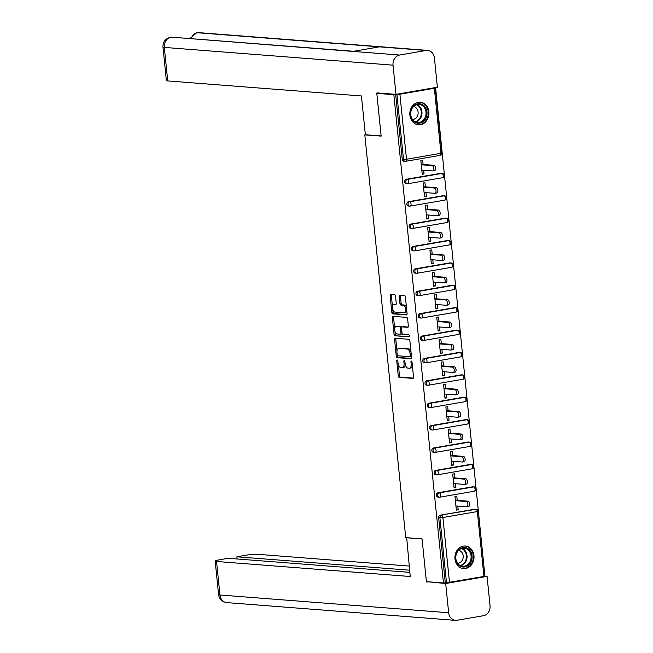 <?xml version="1.0" encoding="UTF-8"?>
<svg xmlns="http://www.w3.org/2000/svg" width="653" height="653" viewBox="0 0 653 653"><rect width="100%" height="100%" fill="white"/><g stroke="black" fill="none" stroke-linecap="round" stroke-linejoin="round"><path stroke-width="0.98" d="M397.179 359.942A0.996 0.522 -99.8 0 0 397.114 359.95A0.996 0.522 -99.8 0 0 396.746 360.889L398.265 375.859A1.428 0.751 -99.8 0 0 399.171 377.328L412.916 378.397A1.428 0.751 -99.8 0 0 413.023 378.389A1.428 0.751 -99.8 0 0 413.537 377.042L412.019 362.072A0.996 0.522 -99.8 0 0 411.382 361.044A0.996 0.522 -99.8 0 0 411.317 361.052A0.996 0.522 -99.8 0 0 410.949 361.991L411.145 363.925A4.563 2.4 -99.8 0 1 409.48 368.235A4.563 2.4 -99.8 0 1 409.162 368.251L408.019 368.161A4.563 2.4 -99.8 0 1 405.113 363.46L404.917 361.525A0.996 0.522 -99.8 0 0 404.28 360.497A0.996 0.522 -99.8 0 0 404.215 360.497A0.996 0.522 -99.8 0 0 403.848 361.444L404.044 363.378A4.563 2.4 -99.8 0 1 402.379 367.68A4.563 2.4 -99.8 0 1 402.06 367.696L400.918 367.606A4.563 2.4 -99.8 0 1 398.012 362.913L397.816 360.97A0.996 0.522 -99.8 0 0 397.179 359.942M409.888 115.14A11.321 9.55 94.4 0 0 418.508 124.788A11.321 9.55 94.4 0 0 428.882 111.859A11.321 9.55 94.4 0 0 420.263 102.211A11.321 9.55 94.4 0 0 409.888 115.14M454.97 558.952A11.321 9.55 94.4 0 0 463.589 568.6A11.321 9.55 94.4 0 0 473.956 555.662A11.321 9.55 94.4 0 0 465.344 546.014A11.321 9.55 94.4 0 0 454.97 558.952M395.514 296.184A1.428 0.751 -99.8 0 0 394.608 294.715L390.755 294.413A1.428 0.751 -99.8 0 0 390.649 294.421A1.428 0.751 -99.8 0 0 390.135 295.768L391.824 312.387A1.428 0.751 -99.8 0 0 392.731 313.856L406.468 314.926A1.428 0.751 -99.8 0 0 406.574 314.917A1.428 0.751 -99.8 0 0 407.088 313.571L405.407 296.952A1.428 0.751 -99.8 0 0 404.501 295.483L399.84 295.123A1.428 0.751 -99.8 0 0 399.742 295.123A1.428 0.751 -99.8 0 0 399.22 296.47L399.938 303.588A1.428 0.751 -99.8 0 0 400.844 305.049L403.154 305.229A3.812 2 -99.8 0 1 405.554 308.91A3.812 2 -99.8 0 1 404.191 312.754A3.812 2 -99.8 0 1 403.921 312.771L394.877 312.069A3.812 2 -99.8 0 1 392.477 308.387A3.812 2 -99.8 0 1 393.841 304.543A3.812 2 -99.8 0 1 394.11 304.527L395.62 304.649A1.428 0.751 -99.8 0 0 395.718 304.641A1.428 0.751 -99.8 0 0 396.24 303.294L395.514 296.184M443.436 582.974L426.401 581.652L422.058 538.88L405.717 537.615L364.807 134.861L381.148 136.126L376.797 93.355L393.832 94.677L443.436 582.974L446.505 582.762L439.902 517.739L438.661 517.641L445.264 582.664M395.204 338.23A1.428 0.751 -99.8 0 0 395.106 338.238A1.428 0.751 -99.8 0 0 394.583 339.584L396.273 356.203A1.428 0.751 -99.8 0 0 397.179 357.673L410.925 358.742A1.428 0.751 -99.8 0 0 411.023 358.734A1.428 0.751 -99.8 0 0 411.545 357.387L409.855 340.768A1.428 0.751 -99.8 0 0 408.949 339.299L395.204 338.23M394.045 334.295L392.355 317.676A1.428 0.751 -99.8 0 1 392.877 316.33A1.428 0.751 -99.8 0 1 392.975 316.321L406.721 317.391A1.428 0.751 -99.8 0 1 407.627 318.86L408.354 325.969A1.428 0.751 -99.8 0 1 407.831 327.316A1.428 0.751 -99.8 0 1 407.733 327.324L402.158 326.892A1.428 0.751 -99.8 0 0 402.06 326.892A1.428 0.751 -99.8 0 0 401.538 328.239L402.019 332.957A1.428 0.751 -99.8 0 0 402.925 334.426L408.729 334.875A0.996 0.522 -99.8 0 1 409.349 335.838A0.996 0.522 -99.8 0 1 408.998 336.85A0.996 0.522 -99.8 0 1 408.925 336.85L394.951 335.764A1.428 0.751 -99.8 0 1 394.045 334.295L395.261 334.083L394.992 331.438M365.558 134.73L364.807 134.861M483.946 576.575L477.343 511.552L478.347 511.242L484.95 576.264L446.505 582.762M484.901 575.807L435.592 87.526M376.797 93.355L378.691 93.028M393.832 94.677L399.897 94.228L434.351 88.277L435.347 87.967L434.033 87.796M456.3 509.666L458.177 509.813L456.349 510.124L454.961 496.492L456.79 496.174L457.214 500.337M458.177 509.813L457.802 506.108M399.897 94.228L406.501 159.25L403.513 159.479A2.179 1.837 94.4 0 0 405.17 161.332L403.921 161.234A2.179 1.837 -85.6 0 1 402.264 159.381L403.513 159.479L396.91 94.456M395.661 94.358L402.264 159.381M438.661 517.641A2.179 1.837 -85.6 0 1 440.269 515.168L474.715 509.218A2.179 1.837 -85.6 0 1 475.098 509.193L476.347 509.291A2.179 1.837 94.4 0 0 475.955 509.307L474.715 509.218M406.15 179.306L407.39 179.395A2.179 1.837 -85.6 0 0 405.782 181.869A2.179 1.837 94.4 0 0 407.448 183.722L406.199 183.624A2.179 1.837 -85.6 0 1 406.15 179.306L440.595 173.347A2.179 1.837 -85.6 0 1 440.987 173.331L442.228 173.42A2.179 1.837 94.4 0 0 441.844 173.445L440.595 173.347M408.427 201.695L409.668 201.793A2.179 1.837 -85.6 0 0 408.06 204.258A2.179 1.837 94.4 0 0 409.717 206.111L408.476 206.022A2.179 1.837 -85.6 0 1 408.427 201.695L442.873 195.737A2.179 1.837 -85.6 0 1 443.256 195.72L444.505 195.818A2.179 1.837 94.4 0 0 444.113 195.835L442.873 195.737M410.696 224.085L411.945 224.183A2.179 1.837 -85.6 0 0 410.337 226.648A2.179 1.837 94.4 0 0 411.994 228.509L410.745 228.411A2.179 1.837 -85.6 0 1 410.696 224.085L445.142 218.126A2.179 1.837 -85.6 0 1 445.534 218.11L446.774 218.208A2.179 1.837 94.4 0 0 446.391 218.224L445.142 218.126M412.974 246.475L414.214 246.573A2.179 1.837 -85.6 0 0 412.606 249.038A2.179 1.837 94.4 0 0 414.263 250.899L413.023 250.801A2.179 1.837 -85.6 0 1 412.974 246.475L447.419 240.516A2.179 1.837 -85.6 0 1 447.811 240.5L449.052 240.598A2.179 1.837 94.4 0 0 448.668 240.614L447.419 240.516M415.243 268.865L416.492 268.963A2.179 1.837 -85.6 0 0 414.884 271.436A2.179 1.837 94.4 0 0 416.541 273.289L415.3 273.191A2.179 1.837 -85.6 0 1 415.243 268.865L449.697 262.914A2.179 1.837 -85.6 0 1 450.08 262.89L451.329 262.988A2.179 1.837 94.4 0 0 450.937 263.004L449.697 262.914M417.52 291.262L418.769 291.352A2.179 1.837 -85.6 0 0 417.161 293.826A2.179 1.837 94.4 0 0 418.818 295.678L417.569 295.58A2.179 1.837 -85.6 0 1 417.52 291.262L451.966 285.304A2.179 1.837 -85.6 0 1 452.358 285.288L453.598 285.377A2.179 1.837 94.4 0 0 453.215 285.402L451.966 285.304M419.797 313.652L421.038 313.75A2.179 1.837 -85.6 0 0 419.43 316.215A2.179 1.837 94.4 0 0 421.087 318.068L419.846 317.978A2.179 1.837 -85.6 0 1 419.797 313.652L454.243 307.694A2.179 1.837 -85.6 0 1 454.635 307.677L455.876 307.775A2.179 1.837 94.4 0 0 455.492 307.792L454.243 307.694M422.067 336.042L423.315 336.14A2.179 1.837 -85.6 0 0 421.707 338.605A2.179 1.837 94.4 0 0 423.364 340.466L422.124 340.368A2.179 1.837 -85.6 0 1 422.067 336.042L456.52 330.083A2.179 1.837 -85.6 0 1 456.904 330.067L458.153 330.165A2.179 1.837 94.4 0 0 457.761 330.181L456.52 330.083M424.344 358.432L425.585 358.53A2.179 1.837 -85.6 0 0 423.985 360.995A2.179 1.837 94.4 0 0 425.642 362.856L424.393 362.758A2.179 1.837 -85.6 0 1 424.344 358.432L458.79 352.473A2.179 1.837 -85.6 0 1 459.181 352.457L460.422 352.555A2.179 1.837 94.4 0 0 460.039 352.571L458.79 352.473M426.621 380.821L427.862 380.919A2.179 1.837 -85.6 0 0 426.254 383.393A2.179 1.837 94.4 0 0 427.911 385.246L426.67 385.148A2.179 1.837 -85.6 0 1 426.621 380.821L461.067 374.871A2.179 1.837 -85.6 0 1 461.451 374.846L462.699 374.944A2.179 1.837 94.4 0 0 462.308 374.961L461.067 374.871M428.89 403.219L430.139 403.309A2.179 1.837 -85.6 0 0 428.531 405.782A2.179 1.837 94.4 0 0 430.188 407.635L428.939 407.537A2.179 1.837 -85.6 0 1 428.89 403.219L463.344 397.261A2.179 1.837 -85.6 0 1 463.728 397.236L464.977 397.334A2.179 1.837 94.4 0 0 464.585 397.359L463.344 397.261M431.168 425.609L432.408 425.707A2.179 1.837 -85.6 0 0 430.809 428.172A2.179 1.837 94.4 0 0 432.466 430.025L431.217 429.927A2.179 1.837 -85.6 0 1 431.168 425.609L465.613 419.65A2.179 1.837 -85.6 0 1 466.005 419.634L467.246 419.724A2.179 1.837 94.4 0 0 466.862 419.748L465.613 419.65M433.445 447.999L434.686 448.097A2.179 1.837 -85.6 0 0 433.078 450.562A2.179 1.837 94.4 0 0 434.735 452.415L433.494 452.325A2.179 1.837 -85.6 0 1 433.445 447.999L467.891 442.04A2.179 1.837 -85.6 0 1 468.274 442.024L469.523 442.122A2.179 1.837 94.4 0 0 469.132 442.138L467.891 442.04M435.714 470.389L436.963 470.486A2.179 1.837 -85.6 0 0 435.355 472.952A2.179 1.837 94.4 0 0 437.012 474.813L435.763 474.715A2.179 1.837 -85.6 0 1 435.714 470.389L470.168 464.43A2.179 1.837 -85.6 0 1 470.552 464.414L471.793 464.512A2.179 1.837 94.4 0 0 471.409 464.528L470.168 464.43M437.992 492.778L439.232 492.876A2.179 1.837 -85.6 0 0 437.624 495.349A2.179 1.837 94.4 0 0 439.281 497.202L438.041 497.104A2.179 1.837 -85.6 0 1 437.992 492.778L472.437 486.82A2.179 1.837 -85.6 0 1 472.829 486.803L474.07 486.901A2.179 1.837 94.4 0 0 473.686 486.918L472.437 486.82M454.937 477.947L454.521 473.784L452.692 474.102L454.08 487.734L455.9 487.416L455.525 483.718M452.668 455.557L452.243 451.394L450.415 451.705L451.803 465.344L453.631 465.026L453.247 461.328M450.39 433.168L449.966 429.005L448.146 429.315L449.525 442.954L451.354 442.636L450.978 438.938M448.113 410.77L447.697 406.607L445.868 406.925L447.256 420.565L449.076 420.246L448.701 416.541M445.844 388.38L445.419 384.217L443.591 384.535L444.979 398.167L446.807 397.857L446.432 394.151M443.567 365.99L443.142 361.827L441.322 362.146L442.701 375.777L444.53 375.467L444.154 371.761M441.289 343.6L440.873 339.438L439.045 339.748L440.432 353.387L442.252 353.069L441.877 349.371M439.02 321.211L438.596 317.048L436.767 317.358L438.155 330.998L439.983 330.679L439.608 326.982M436.743 298.813L436.318 294.65L434.498 294.968L435.877 308.608L437.706 308.289L437.33 304.592M434.474 276.423L434.049 272.26L432.221 272.579L433.608 286.21L435.429 285.9L435.053 282.194M432.196 254.033L431.772 249.87L429.943 250.189L431.331 263.82L433.159 263.51L432.784 259.804M429.919 231.644L429.494 227.481L427.674 227.799L429.054 241.43L430.882 241.112L430.507 237.414M427.65 209.254L427.225 205.091L425.397 205.401L426.784 219.041L428.605 218.722L428.229 215.025M425.372 186.856L424.948 182.701L423.12 183.011L424.507 196.651L426.336 196.333L425.96 192.635M423.095 164.466L422.679 160.303L420.85 160.622L422.238 174.261L424.058 173.943L423.683 170.237M455.9 487.416L454.031 487.277M453.631 465.026L451.754 464.879M451.354 442.636L449.476 442.489M449.076 420.246L447.207 420.099M446.807 397.857L444.93 397.71M444.53 375.467L442.661 375.32M442.252 353.069L440.383 352.93M439.983 330.679L438.106 330.532M437.706 308.289L435.837 308.143M435.429 285.9L433.559 285.753M433.159 263.51L431.282 263.363M430.882 241.112L429.013 240.973M428.605 218.722L426.736 218.575M426.336 196.333L424.458 196.186M424.058 173.943L422.189 173.796M403.276 367.484A4.563 2.4 -99.8 0 0 403.595 367.476A4.563 2.4 -99.8 0 0 405.284 364.513M410.378 368.039A4.563 2.4 -99.8 0 0 410.696 368.023A4.563 2.4 -99.8 0 0 412.353 365.402M398.363 364.619L399.489 375.646A1.428 0.751 -99.8 0 0 400.395 377.116L413.365 378.12M397.44 355.493L397.489 355.991A1.428 0.751 -99.8 0 0 398.395 357.46L411.366 358.473M395.979 338.295A1.428 0.751 -99.8 0 0 395.8 339.372L396.983 351.012M397.179 354.742A0.996 0.522 -99.8 0 0 397.816 355.763L409.88 356.701A0.996 0.522 -99.8 0 0 409.953 356.701A0.996 0.522 -99.8 0 0 410.313 355.754L410.108 353.714A4.563 2.4 -99.8 0 0 407.211 349.02L398.959 348.376A4.563 2.4 -99.8 0 0 398.64 348.392A4.563 2.4 -99.8 0 0 396.975 352.693L397.179 354.742M410.019 356.677L411.096 356.489A0.996 0.522 -99.8 0 0 411.17 356.489A0.996 0.522 -99.8 0 0 411.431 356.269M410.974 351.796A4.563 2.4 -99.8 0 0 408.427 348.808L407.211 349.02M398.64 348.392L399.856 348.18A4.563 2.4 -99.8 0 1 400.175 348.163L408.427 348.808M394.714 328.688L393.571 317.464L392.355 317.676M393.751 316.387A1.428 0.751 -99.8 0 0 393.571 317.464M408.174 327.055L403.374 326.68A1.428 0.751 -99.8 0 0 403.276 326.68A1.428 0.751 -99.8 0 0 403.179 326.712M409.284 336.573L394.951 335.764M396.371 326.443A3.812 2 -99.8 0 0 396.11 326.451A3.812 2 -99.8 0 0 394.747 330.304A3.812 2 -99.8 0 0 397.138 333.977L400.33 334.222A1.428 0.751 -99.8 0 0 400.428 334.222A1.428 0.751 -99.8 0 0 400.95 332.875L400.469 328.157A1.428 0.751 -99.8 0 0 399.563 326.688L396.371 326.443L397.587 326.231A3.812 2 -99.8 0 0 397.326 326.239A3.812 2 -99.8 0 0 397.065 326.32M400.526 334.189L401.546 334.018A1.428 0.751 -99.8 0 0 401.644 334.01A1.428 0.751 -99.8 0 0 402.109 333.446M401.587 327.455A1.428 0.751 -99.8 0 0 400.779 326.476L399.563 326.688M397.587 326.231L400.779 326.476M395.261 334.083A1.428 0.751 -99.8 0 0 396.167 335.552M394.804 304.412A3.812 2 -99.8 0 1 395.057 304.331A3.812 2 -99.8 0 1 395.326 304.322L396.061 304.38M405.138 312.558A3.812 2 -99.8 0 0 405.407 312.55A3.812 2 -99.8 0 0 406.778 310.477M406.468 307.392A3.812 2 -99.8 0 0 404.378 305.024L403.154 305.229M400.615 295.18A1.428 0.751 -99.8 0 0 400.436 296.258L401.162 303.376A1.428 0.751 -99.8 0 0 402.068 304.845L404.378 305.024M392.788 309.702L393.041 312.175A1.428 0.751 -99.8 0 0 393.947 313.644L406.917 314.656M391.522 294.479A1.428 0.751 -99.8 0 0 391.351 295.556L392.469 306.608M455.925 505.961L466.699 506.801A2.685 1.412 -99.8 0 0 466.887 506.793A2.685 1.412 -99.8 0 0 467.85 504.083A2.685 1.412 -99.8 0 0 466.16 501.488L467.989 501.169A2.685 1.412 80.2 0 1 469.678 503.765A2.685 1.412 80.2 0 1 468.715 506.475A2.685 1.412 80.2 0 1 468.528 506.483M467.989 501.169L455.345 500.19M466.16 501.488L455.386 500.655M453.655 483.571L464.43 484.412A2.685 1.412 -99.8 0 0 464.618 484.404A2.685 1.412 -99.8 0 0 465.573 481.685A2.685 1.412 -99.8 0 0 463.891 479.098L465.711 478.78A2.685 1.412 80.2 0 1 467.401 481.375A2.685 1.412 80.2 0 1 466.438 484.085A2.685 1.412 80.2 0 1 466.25 484.093M465.711 478.78L453.068 477.8M463.891 479.098L453.117 478.265M451.378 461.181L462.153 462.014A2.685 1.412 -99.8 0 0 462.34 462.006A2.685 1.412 -99.8 0 0 463.304 459.296A2.685 1.412 -99.8 0 0 461.614 456.708L463.442 456.39A2.685 1.412 80.2 0 1 465.124 458.986A2.685 1.412 80.2 0 1 464.169 461.695A2.685 1.412 80.2 0 1 463.981 461.704M463.442 456.39L450.79 455.41M461.614 456.708L450.839 455.867M449.101 438.792L459.875 439.624A2.685 1.412 -99.8 0 0 460.063 439.616A2.685 1.412 -99.8 0 0 461.026 436.906A2.685 1.412 -99.8 0 0 459.337 434.318L461.165 434A2.685 1.412 80.2 0 1 462.855 436.588A2.685 1.412 80.2 0 1 461.891 439.306A2.685 1.412 80.2 0 1 461.704 439.314M461.165 434L448.521 433.021M459.337 434.318L448.562 433.478M446.832 416.402L457.606 417.234A2.685 1.412 -99.8 0 0 457.794 417.226A2.685 1.412 -99.8 0 0 458.749 414.516A2.685 1.412 -99.8 0 0 457.067 411.921L458.888 411.61A2.685 1.412 80.2 0 1 460.577 414.198A2.685 1.412 80.2 0 1 459.614 416.908A2.685 1.412 80.2 0 1 459.426 416.916M458.888 411.61L446.244 410.631M457.067 411.921L446.293 411.088M444.554 394.004L455.329 394.845A2.685 1.412 -99.8 0 0 455.516 394.836A2.685 1.412 -99.8 0 0 456.48 392.127A2.685 1.412 -99.8 0 0 454.79 389.531L456.618 389.221A2.685 1.412 80.2 0 1 458.3 391.808A2.685 1.412 80.2 0 1 457.345 394.518A2.685 1.412 80.2 0 1 457.157 394.526M456.618 389.221L443.967 388.233M454.79 389.531L444.016 388.698M457.214 563.335A9.803 8.269 -85.6 0 1 458.879 549.581A9.803 8.269 -85.6 0 1 470.462 551.181A9.803 8.269 -85.6 0 1 468.805 564.935A9.803 8.269 -85.6 0 1 457.214 563.335M469.589 551.605A9.077 7.656 94.4 0 0 464.152 548.177A9.077 7.656 94.4 0 0 456.765 553.009A9.077 7.656 94.4 0 0 457.32 562.853A9.077 7.656 94.4 0 0 462.748 566.273A9.077 7.656 94.4 0 0 470.144 561.441A9.077 7.656 94.4 0 0 469.589 551.605M457.59 563.245A6.465 5.453 94.4 0 0 462.61 559.621A6.465 5.453 94.4 0 0 462.144 552.781A6.465 5.453 94.4 0 0 458.586 550.381M462.357 568.404A11.256 9.493 94.4 0 0 462.969 568.477A11.256 9.493 94.4 0 0 472.135 562.486A11.256 9.493 94.4 0 0 471.45 550.283A11.256 9.493 94.4 0 0 464.716 546.039A11.256 9.493 94.4 0 0 464.087 546.014M412.141 119.523A9.803 8.269 -85.6 0 1 413.798 105.77A9.803 8.269 -85.6 0 1 425.389 107.378A9.803 8.269 -85.6 0 1 423.724 121.132A9.803 8.269 -85.6 0 1 412.141 119.523M424.507 107.794A9.077 7.656 94.4 0 0 419.071 104.374A9.077 7.656 94.4 0 0 411.684 109.206A9.077 7.656 94.4 0 0 412.239 119.05A9.077 7.656 94.4 0 0 417.667 122.47A9.077 7.656 94.4 0 0 425.062 117.638A9.077 7.656 94.4 0 0 424.507 107.794M412.508 119.434A6.465 5.453 94.4 0 0 417.528 115.818A6.465 5.453 94.4 0 0 417.063 108.978A6.465 5.453 94.4 0 0 413.504 106.578M417.275 124.601A11.256 9.493 94.4 0 0 417.887 124.674A11.256 9.493 94.4 0 0 427.054 118.675A11.256 9.493 94.4 0 0 426.368 106.48A11.256 9.493 94.4 0 0 419.634 102.235A11.256 9.493 94.4 0 0 419.014 102.211M406.688 537.688L410.239 576.509L216.543 561.482L219.947 594.997L448.652 612.743L445.689 583.529L426.589 581.668M422.067 538.978L406.305 537.754M409.178 566.061L257.927 554.324A8.709 0.98 -5.8 0 0 245.961 555.221L236.892 556.797L409.602 570.191M448.652 612.743A8.93 7.534 94.4 0 0 455.451 620.35A8.93 7.534 94.4 0 0 457.035 620.277L483.449 615.706A8.93 7.534 94.4 0 0 490.036 605.584L487.073 576.379L445.689 583.529M409.823 572.379L228.248 558.291L219.179 559.858A8.709 0.98 -5.8 0 0 215.18 561.098A8.709 0.98 -5.8 0 0 216.543 561.482M237.112 558.976L236.892 556.797M428.148 581.79L426.629 582.052M487.073 576.379L484.942 576.207M381.123 135.938L365.362 134.714L361.427 95.958L167.731 80.931A8.709 0.98 174.2 0 1 166.368 80.548L162.964 47.032A8.709 0.98 174.2 0 0 164.327 47.416L167.731 80.931M426.034 50.469L379.36 46.853L352.947 51.416L399.62 55.04L426.034 50.469A8.93 7.534 94.4 0 1 427.625 50.395A8.93 7.534 94.4 0 1 434.416 58.003L437.388 87.216L395.996 94.367L376.936 92.889L376.985 93.322M399.62 55.04A8.93 7.534 94.4 0 0 393.033 65.161L395.996 94.367M352.947 51.416L172.441 37.229A8.93 7.534 94.4 0 0 170.915 37.294A8.93 7.534 94.4 0 0 164.327 47.416L393.033 65.161M191.207 38.682A8.93 7.534 94.4 0 1 197.328 32.723L198.912 32.65A8.93 7.534 94.4 0 0 197.328 32.723L379.36 46.853M442.277 371.614L453.051 372.455A2.685 1.412 -99.8 0 0 453.239 372.447A2.685 1.412 -99.8 0 0 454.202 369.729A2.685 1.412 -99.8 0 0 452.513 367.141L454.341 366.823A2.685 1.412 80.2 0 1 456.031 369.418A2.685 1.412 80.2 0 1 455.068 372.128A2.685 1.412 80.2 0 1 454.88 372.137M454.341 366.823L441.697 365.843M452.513 367.141L441.738 366.309M440.008 349.224L450.782 350.057A2.685 1.412 -99.8 0 0 450.97 350.049A2.685 1.412 -99.8 0 0 451.925 347.339A2.685 1.412 -99.8 0 0 450.244 344.751L452.064 344.433A2.685 1.412 80.2 0 1 453.753 347.029A2.685 1.412 80.2 0 1 452.798 349.739A2.685 1.412 80.2 0 1 452.602 349.747M452.064 344.433L439.42 343.454M450.244 344.751L439.469 343.911M437.73 326.835L448.505 327.667A2.685 1.412 -99.8 0 0 448.693 327.659A2.685 1.412 -99.8 0 0 449.656 324.949A2.685 1.412 -99.8 0 0 447.966 322.362L449.795 322.043A2.685 1.412 80.2 0 1 451.484 324.631A2.685 1.412 80.2 0 1 450.521 327.349A2.685 1.412 80.2 0 1 450.333 327.357M449.795 322.043L437.143 321.064M447.966 322.362L437.192 321.521M435.461 304.445L446.236 305.278A2.685 1.412 -99.8 0 0 446.423 305.269A2.685 1.412 -99.8 0 0 447.378 302.559A2.685 1.412 -99.8 0 0 445.689 299.964L447.517 299.654A2.685 1.412 80.2 0 1 449.207 302.241A2.685 1.412 80.2 0 1 448.244 304.951A2.685 1.412 80.2 0 1 448.056 304.959M447.517 299.654L434.874 298.674M445.689 299.964L434.914 299.131M433.184 282.055L443.958 282.888A2.685 1.412 -99.8 0 0 444.146 282.88A2.685 1.412 -99.8 0 0 445.109 280.17A2.685 1.412 -99.8 0 0 443.42 277.574L445.24 277.264A2.685 1.412 80.2 0 1 446.93 279.851A2.685 1.412 80.2 0 1 445.975 282.561A2.685 1.412 80.2 0 1 445.787 282.569M445.24 277.264L432.596 276.276M443.42 277.574L432.645 276.741M430.907 259.657L441.681 260.498A2.685 1.412 -99.8 0 0 441.869 260.49A2.685 1.412 -99.8 0 0 442.832 257.78A2.685 1.412 -99.8 0 0 441.142 255.184L442.971 254.866A2.685 1.412 80.2 0 1 444.66 257.462A2.685 1.412 80.2 0 1 443.697 260.172A2.685 1.412 80.2 0 1 443.509 260.18M442.971 254.866L430.319 253.886M441.142 255.184L430.368 254.352M428.637 237.268L439.412 238.108A2.685 1.412 -99.8 0 0 439.6 238.1A2.685 1.412 -99.8 0 0 440.555 235.382A2.685 1.412 -99.8 0 0 438.873 232.794L440.693 232.476A2.685 1.412 80.2 0 1 442.383 235.072A2.685 1.412 80.2 0 1 441.42 237.782A2.685 1.412 80.2 0 1 441.232 237.79M440.693 232.476L428.05 231.497M438.873 232.794L428.099 231.962M426.36 214.878L437.135 215.71A2.685 1.412 -99.8 0 0 437.322 215.702A2.685 1.412 -99.8 0 0 438.285 212.992A2.685 1.412 -99.8 0 0 436.596 210.405L438.424 210.086A2.685 1.412 80.2 0 1 440.106 212.674A2.685 1.412 80.2 0 1 439.151 215.392A2.685 1.412 80.2 0 1 438.963 215.4M438.424 210.086L425.772 209.107M436.596 210.405L425.821 209.564M424.083 192.488L434.857 193.321A2.685 1.412 -99.8 0 0 435.045 193.312A2.685 1.412 -99.8 0 0 436.008 190.603A2.685 1.412 -99.8 0 0 434.318 188.015L436.147 187.697A2.685 1.412 80.2 0 1 437.837 190.284A2.685 1.412 80.2 0 1 436.873 192.994A2.685 1.412 80.2 0 1 436.686 193.01M436.147 187.697L423.503 186.717M434.318 188.015L423.544 187.174M421.814 170.098L432.588 170.931A2.685 1.412 -99.8 0 0 432.776 170.923A2.685 1.412 -99.8 0 0 433.731 168.213A2.685 1.412 -99.8 0 0 432.049 165.617L433.87 165.307A2.685 1.412 80.2 0 1 435.559 167.894A2.685 1.412 80.2 0 1 434.596 170.604A2.685 1.412 80.2 0 1 434.408 170.613M433.87 165.307L421.226 164.319M432.049 165.617L421.275 164.785M397.775 360.709L396.746 360.889M411.978 361.811L410.949 361.991M404.876 361.264L403.848 361.444M440.269 515.168L475.955 509.307A2.179 1.143 -99.8 0 1 477.343 511.552L442.897 517.511L449.501 582.533M442.897 517.511L439.902 517.739A2.179 1.837 -85.6 0 1 441.51 515.266A2.179 1.143 -99.8 0 1 442.897 517.511M440.008 155.357A2.179 1.143 80.2 0 0 440.155 155.349A2.179 2.179 0 0 0 441.95 152.982L440.955 153.292A2.179 1.143 80.2 0 1 440.155 155.349L405.709 161.307A2.179 1.143 80.2 0 1 405.554 161.315A2.179 1.837 94.4 0 1 405.17 161.332A2.179 2.179 0 0 0 405.709 161.307A2.179 1.143 80.2 0 0 406.501 159.25L440.955 153.292L434.351 88.277M474.07 486.901A2.179 2.179 0 0 1 474.274 491.219A2.179 1.143 80.2 0 0 475.066 489.162A2.179 1.143 -99.8 0 0 473.686 486.918L439.232 492.876A2.179 1.143 -99.8 0 1 440.62 495.121A2.179 1.143 80.2 0 1 439.828 497.178A2.179 2.179 0 0 1 439.281 497.202A2.179 1.837 94.4 0 0 439.673 497.186A2.179 1.143 80.2 0 0 439.828 497.178L474.274 491.219A2.179 1.143 80.2 0 1 474.119 491.227M471.793 464.512A2.179 2.179 0 0 1 471.997 468.83L437.551 474.788A2.179 1.143 80.2 0 1 437.396 474.788A2.179 1.837 94.4 0 1 437.012 474.813A2.179 2.179 0 0 0 437.551 474.788A2.179 1.143 80.2 0 0 438.343 472.731A2.179 1.143 -99.8 0 0 436.963 470.486L471.409 464.528A2.179 1.143 -99.8 0 1 472.796 466.773A2.179 1.143 80.2 0 1 471.997 468.83A2.179 1.143 80.2 0 1 471.85 468.838M469.523 442.122A2.179 2.179 0 0 1 469.727 446.44L435.273 452.39A2.179 1.143 80.2 0 1 435.127 452.398A2.179 1.837 94.4 0 1 434.735 452.415A2.179 2.179 0 0 0 435.273 452.39A2.179 1.143 80.2 0 0 436.073 450.341A2.179 1.143 -99.8 0 0 434.686 448.097L469.132 442.138A2.179 1.143 -99.8 0 1 470.519 444.383A2.179 1.143 80.2 0 1 469.727 446.44A2.179 1.143 80.2 0 1 469.572 446.44M467.246 419.724A2.179 2.179 0 0 1 467.45 424.042L433.004 430A2.179 1.143 80.2 0 1 432.849 430.009A2.179 1.837 94.4 0 1 432.466 430.025A2.179 2.179 0 0 0 433.004 430A2.179 1.143 80.2 0 0 433.796 427.944A2.179 1.143 -99.8 0 0 432.408 425.707L466.862 419.748A2.179 1.143 -99.8 0 1 468.25 421.993A2.179 1.143 80.2 0 1 467.45 424.042A2.179 1.143 80.2 0 1 467.295 424.05M464.977 397.334A2.179 2.179 0 0 1 465.173 401.652L430.727 407.611A2.179 1.143 80.2 0 1 430.572 407.619A2.179 1.837 94.4 0 1 430.188 407.635A2.179 2.179 0 0 0 430.727 407.611A2.179 1.143 80.2 0 0 431.527 405.554A2.179 1.143 -99.8 0 0 430.139 403.309L464.585 397.359A2.179 1.143 -99.8 0 1 465.973 399.595A2.179 1.143 80.2 0 1 465.173 401.652A2.179 1.143 80.2 0 1 465.026 401.66M462.699 374.944A2.179 2.179 0 0 1 462.904 379.262L428.45 385.221A2.179 1.143 80.2 0 1 428.303 385.229A2.179 1.837 94.4 0 1 427.911 385.246A2.179 2.179 0 0 0 428.45 385.221A2.179 1.143 80.2 0 0 429.25 383.164A2.179 1.143 -99.8 0 0 427.862 380.919L462.308 374.961A2.179 1.143 -99.8 0 1 463.695 377.205A2.179 1.143 80.2 0 1 462.904 379.262A2.179 1.143 80.2 0 1 462.748 379.271M460.422 352.555A2.179 2.179 0 0 1 460.626 356.873L426.18 362.831A2.179 1.143 80.2 0 1 426.025 362.839A2.179 1.837 94.4 0 1 425.642 362.856A2.179 2.179 0 0 0 426.18 362.831A2.179 1.143 80.2 0 0 426.972 360.774A2.179 1.143 -99.8 0 0 425.585 358.53L460.039 352.571A2.179 1.143 -99.8 0 1 461.426 354.816A2.179 1.143 80.2 0 1 460.626 356.873A2.179 1.143 80.2 0 1 460.471 356.881M458.153 330.165A2.179 2.179 0 0 1 458.349 334.483L423.903 340.433A2.179 1.143 80.2 0 1 423.748 340.442A2.179 1.837 94.4 0 1 423.364 340.466A2.179 2.179 0 0 0 423.903 340.433A2.179 1.143 80.2 0 0 424.703 338.385A2.179 1.143 -99.8 0 0 423.315 336.14L457.761 330.181A2.179 1.143 -99.8 0 1 459.149 332.426A2.179 1.143 80.2 0 1 458.349 334.483A2.179 1.143 80.2 0 1 458.202 334.491M455.876 307.775A2.179 2.179 0 0 1 456.08 312.093L421.626 318.044A2.179 1.143 80.2 0 1 421.479 318.052A2.179 1.837 94.4 0 1 421.087 318.068A2.179 2.179 0 0 0 421.626 318.044A2.179 1.143 80.2 0 0 422.426 315.987A2.179 1.143 -99.8 0 0 421.038 313.75L455.492 307.792A2.179 1.143 -99.8 0 1 456.871 310.036A2.179 1.143 80.2 0 1 456.08 312.093A2.179 1.143 80.2 0 1 455.925 312.093M453.598 285.377A2.179 2.179 0 0 1 453.802 289.695L419.357 295.654A2.179 1.143 80.2 0 1 419.202 295.662A2.179 1.837 94.4 0 1 418.818 295.678A2.179 2.179 0 0 0 419.357 295.654A2.179 1.143 80.2 0 0 420.148 293.597A2.179 1.143 -99.8 0 0 418.769 291.352L453.215 285.402A2.179 1.143 -99.8 0 1 454.602 287.638A2.179 1.143 80.2 0 1 453.802 289.695A2.179 1.143 80.2 0 1 453.647 289.703M451.329 262.988A2.179 2.179 0 0 1 451.533 267.306L417.079 273.264A2.179 1.143 80.2 0 1 416.932 273.272A2.179 1.837 94.4 0 1 416.541 273.289A2.179 2.179 0 0 0 417.079 273.264A2.179 1.143 80.2 0 0 417.879 271.207A2.179 1.143 -99.8 0 0 416.492 268.963L450.937 263.004A2.179 1.143 -99.8 0 1 452.325 265.249A2.179 1.143 80.2 0 1 451.533 267.306A2.179 1.143 80.2 0 1 451.378 267.314M449.052 240.598A2.179 2.179 0 0 1 449.256 244.916L414.81 250.874A2.179 1.143 80.2 0 1 414.655 250.883A2.179 1.837 94.4 0 1 414.263 250.899A2.179 2.179 0 0 0 414.81 250.874A2.179 1.143 80.2 0 0 415.602 248.817A2.179 1.143 -99.8 0 0 414.214 246.573L448.668 240.614A2.179 1.143 -99.8 0 1 450.048 242.859A2.179 1.143 80.2 0 1 449.256 244.916A2.179 1.143 80.2 0 1 449.101 244.924M446.774 218.208A2.179 2.179 0 0 1 446.979 222.526L412.533 228.485A2.179 1.143 80.2 0 1 412.378 228.485A2.179 1.837 94.4 0 1 411.994 228.509A2.179 2.179 0 0 0 412.533 228.485A2.179 1.143 80.2 0 0 413.325 226.428A2.179 1.143 -99.8 0 0 411.945 224.183L446.391 218.224A2.179 1.143 -99.8 0 1 447.778 220.469A2.179 1.143 80.2 0 1 446.979 222.526A2.179 1.143 80.2 0 1 446.832 222.534M444.505 195.818A2.179 2.179 0 0 1 444.709 200.136L410.255 206.087A2.179 1.143 80.2 0 1 410.108 206.095A2.179 1.837 94.4 0 1 409.717 206.111A2.179 2.179 0 0 0 410.255 206.087A2.179 1.143 80.2 0 0 411.055 204.038A2.179 1.143 -99.8 0 0 409.668 201.793L444.113 195.835A2.179 1.143 -99.8 0 1 445.501 198.079A2.179 1.143 80.2 0 1 444.709 200.136A2.179 1.143 80.2 0 1 444.554 200.136M442.228 173.42A2.179 2.179 0 0 1 442.432 177.738L407.986 183.697A2.179 1.143 80.2 0 1 407.831 183.705A2.179 1.837 94.4 0 1 407.448 183.722A2.179 2.179 0 0 0 407.986 183.697A2.179 1.143 80.2 0 0 408.778 181.64A2.179 1.143 -99.8 0 0 407.39 179.395L441.844 173.445A2.179 1.143 -99.8 0 1 443.224 175.69A2.179 1.143 80.2 0 1 442.432 177.738A2.179 1.143 80.2 0 1 442.277 177.747M405.089 363.199L404.044 363.378M412.19 363.745L411.145 363.925M400.395 377.116L399.171 377.328M399.489 375.646L398.265 375.859M398.395 357.46L397.179 357.673M397.489 355.991L396.273 356.203M395.8 339.372L394.583 339.584M411.357 355.575L410.313 355.754M411.153 353.534L410.108 353.714M400.175 348.163L398.959 348.376M403.374 326.68L402.158 326.892M401.987 332.695L400.95 332.875M401.522 327.977L400.469 328.157M395.326 304.322L394.11 304.527M402.068 304.845L400.844 305.049M401.162 303.376L399.938 303.588M400.436 296.258L399.22 296.47M393.947 313.644L392.731 313.856M393.041 312.175L391.824 312.387M391.351 295.556L390.135 295.768M462.104 548.349A9.077 7.656 -85.6 0 1 465.532 551.287A9.077 7.656 -85.6 0 1 460.749 565.792M460.153 565.514A8.775 7.403 94.4 0 0 464.944 551.442A8.775 7.403 94.4 0 0 461.467 548.536M417.022 104.545A9.077 7.656 -85.6 0 1 420.45 107.484A9.077 7.656 -85.6 0 1 415.667 121.989M415.071 121.703A8.775 7.403 94.4 0 0 419.863 107.639A8.775 7.403 94.4 0 0 416.385 104.733M215.18 561.098L218.584 594.614A8.709 0.98 174.2 0 0 219.947 594.997A8.93 7.534 94.4 0 0 226.738 602.605L455.451 620.35M441.95 152.982L435.347 87.967M478.347 511.242A2.179 2.179 0 0 0 476.347 509.291M403.595 367.476L402.379 367.68M410.696 368.023L409.48 368.235M411.17 356.489L409.953 356.701M403.276 326.68L402.06 326.892M397.326 326.239L396.11 326.451M401.644 334.01L400.428 334.222M395.057 304.331L393.841 304.543M405.407 312.55L404.191 312.754M466.887 506.793L468.715 506.475M464.618 484.404L466.438 484.085M462.34 462.006L464.169 461.695M460.063 439.616L461.891 439.306M457.794 417.226L459.614 416.908M455.516 394.836L457.345 394.518M462.969 568.477L462.52 568.445M464.716 546.039L464.259 546.006M417.887 124.674L417.438 124.633M419.634 102.235L419.177 102.195M218.584 594.614C219.302 599.16 222.028 601.821 226.738 602.605M427.625 50.395L198.912 32.65M353.681 51.293L172.441 37.229M170.302 37.319C165.242 38.747 162.793 41.988 162.964 47.032M196.7 32.756L189.892 38.584M453.239 372.447L455.068 372.128M450.97 350.049L452.798 349.739M448.693 327.659L450.521 327.349M446.423 305.269L448.244 304.951M444.146 282.88L445.975 282.561M441.869 260.49L443.697 260.172M439.6 238.1L441.42 237.782M437.322 215.702L439.151 215.392M435.045 193.312L436.873 192.994M432.776 170.923L434.596 170.604"/></g></svg>
